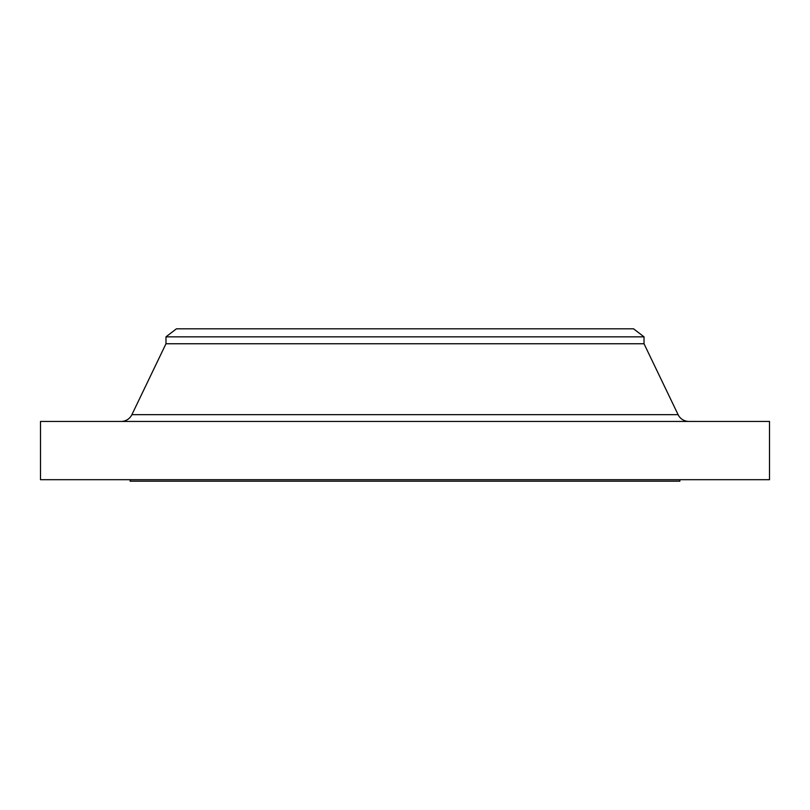 <?xml version="1.0" encoding="UTF-8"?>
<svg xmlns="http://www.w3.org/2000/svg" width="810" height="810" viewBox="0 0 810 810"><rect width="100%" height="100%" fill="white"/><g stroke="black" fill="none" stroke-linecap="round" stroke-linejoin="round"><path stroke-width="1.21" d="M688.875 421.433A11.947 11.947 0 0 1 678.102 414.659L644.021 343.754L644.021 336.839L633.562 328.809L176.438 328.809L165.979 336.839L644.021 336.839L165.979 336.839L165.979 343.754L644.021 343.754L165.979 343.754L131.898 414.659L678.102 414.659A11.947 11.947 0 0 0 688.875 421.433M769.5 479.692L769.5 421.433L40.5 421.433L40.5 479.692L769.5 479.692L40.5 479.692L40.5 421.433L769.5 421.433L769.5 479.692M679.874 481.191L679.874 479.692L679.874 481.191L130.126 481.191L679.874 481.191M130.126 479.692L130.126 481.191L130.126 479.692M644.021 343.754L678.102 414.659L131.898 414.659L165.979 343.754L165.979 336.839L176.438 328.809L633.562 328.809L644.021 336.839L644.021 343.754M121.125 421.433A11.947 11.947 0 0 0 131.898 414.659"/></g></svg>
